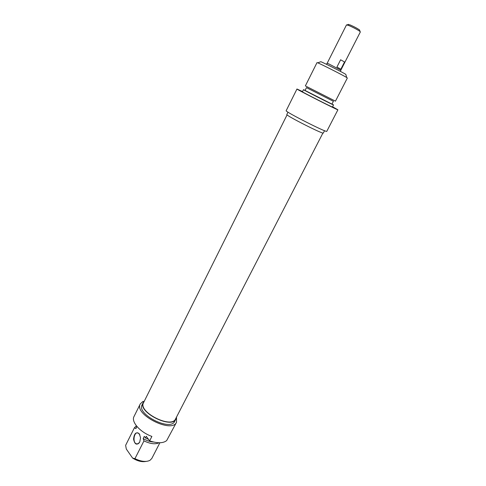 <?xml version="1.0" encoding="UTF-8"?>
<svg xmlns="http://www.w3.org/2000/svg" width="486" height="486" viewBox="0 0 486 486"><rect width="100%" height="100%" fill="white"/><g stroke="black" fill="none" stroke-linecap="round" stroke-linejoin="round"><path stroke-width="0.73" d="M287.074 114.842L143.546 402.681C137.732 411.915 171.509 429.053 175.568 418.926L322.917 133.024M340.334 71.345L340.905 70.227L329.198 64.103L327.096 63.223L326.531 64.34M359.725 30.43L359.604 29.992C357.283 28.358 354.063 26.645 349.944 24.865L348.073 24.519M327.181 63.229L346.5 24.883L348.754 25.491C353.553 27.574 357.307 29.567 360.011 31.468L360.363 31.912L340.85 70.16M340.85 69.206L336.926 67.05L340.619 59.778L344.538 61.983L340.85 69.206M340.619 59.778L344.538 61.983M345.911 74.686L345.825 74.382C342.891 72.475 324.077 62.925 320.833 61.704L320.541 61.813M332.576 106.768L337.91 109.787C338.906 110.869 295.439 88.817 296.964 89.011L302.523 91.587M317.012 62.609L317.765 62.846C321.459 64.286 343.341 75.391 346.706 77.529L347.356 78.003L335.455 101.167L305.366 85.901L317.012 62.609M324.545 130.698L323.348 133.012C323.785 134.798 285.082 115.164 286.831 114.483L287.991 112.157M296.964 89.011L286.175 110.686C284.261 111.324 327.364 133.194 326.799 131.299L337.91 109.787M333.402 101.301L306.472 87.638L305.056 90.457L331.962 104.107L333.402 101.301M332.011 104.01L333.53 104.909C334.24 105.62 302.45 89.491 303.483 89.661L305.105 90.366M333.53 104.909L332.448 107.011C333.129 107.777 301.363 91.666 302.426 91.775L303.483 89.661M139.755 441.993C138.777 443.724 137.611 444.332 136.262 443.809C132.113 442.139 134.276 430.863 138.316 433.093L139.889 434.824M140.302 403.872L134.027 416.49C130.898 421.757 140.175 432.346 151.893 436.416L149.639 440.851C157.452 443.463 163.132 443.372 166.668 440.583L176.521 422.249C171.916 433.773 133.68 414.376 140.302 403.872L142.927 401.436L144.002 401.472M139.342 433.87C136.147 431.562 134.221 433.312 133.571 439.131C134.756 444.605 136.815 445.565 139.743 442.023L140.551 437.807L139.342 433.87M149.639 440.851L146.28 436.3L145.448 437.953L144.281 436.367L143.17 438.56L143.965 440.875L134.95 458.656L132.611 458.098L126.305 449.04L125.631 445.328L134.409 427.777L135.892 428.597L136.943 426.495M136.378 425.797L134.409 427.777M136.839 426.368L135.892 428.597M176.497 417.122L176.521 422.249M132.611 458.098C137.465 461.093 141.918 462.204 145.958 461.421M159.888 442.758L151.814 458.468L149.937 460.37C146.122 462.198 141.128 461.627 134.95 458.656M143.965 440.875C150.283 443.912 155.313 444.544 159.068 442.758M144.281 401.211L143.236 402.536C137.313 411.94 171.734 429.405 175.865 419.09L176.327 417.45M175.865 419.09L174.735 421.277C170.574 431.653 136.189 414.206 142.137 404.741L143.236 402.536M143.17 438.56C146.681 440.65 150.138 441.804 153.54 442.023M145.448 437.953L148.516 439.326M348.492 24.355L347.065 24.901M359.604 29.992L360.011 31.468M320.833 61.704L317.765 62.846M345.825 74.382L346.706 77.529M138.109 443.773L136.262 443.809M125.686 445.212L134.458 427.668"/></g></svg>
